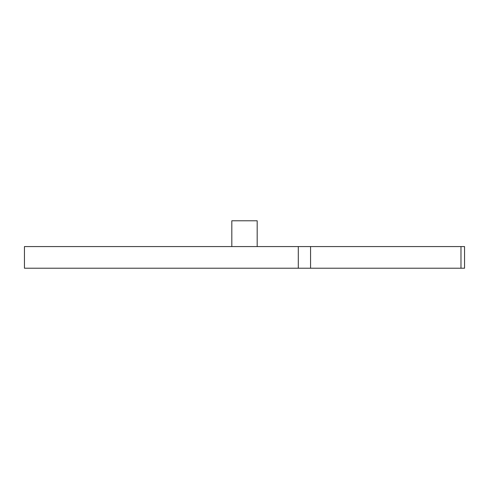 <?xml version="1.0" encoding="UTF-8"?>
<svg xmlns="http://www.w3.org/2000/svg" width="489" height="489" viewBox="0 0 489 489"><rect width="100%" height="100%" fill="white"/><g stroke="black" fill="none" stroke-linecap="round" stroke-linejoin="round"><path stroke-width="0.73" d="M231.823 246.572L231.823 220.783L257.177 220.783L257.177 246.572M460.974 246.572L24.45 246.572L24.45 268.216L464.55 268.216L464.55 246.572L460.974 246.572L460.974 268.216M298.296 246.572L298.296 268.216M310.564 246.572L310.564 268.216"/></g></svg>
